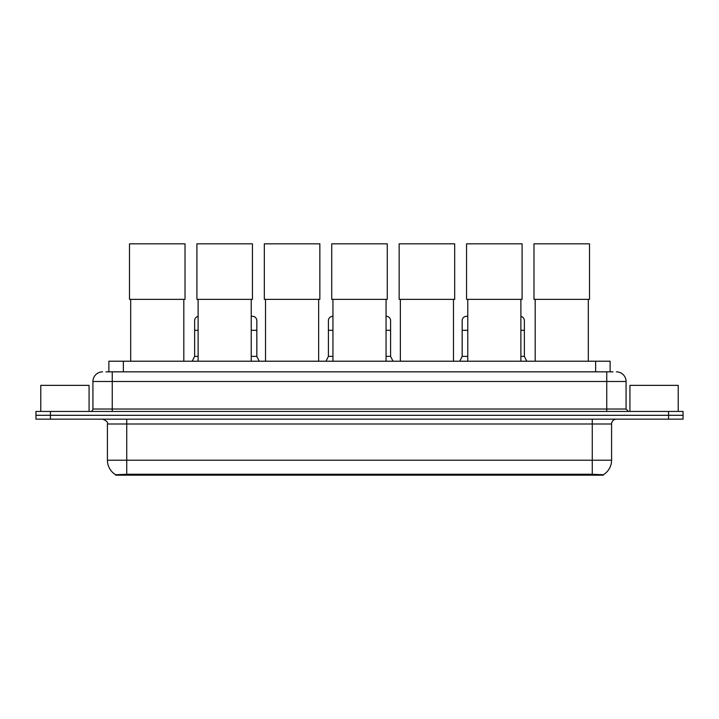 <?xml version="1.0" encoding="UTF-8"?>
<svg xmlns="http://www.w3.org/2000/svg" width="719" height="719" viewBox="0 0 719 719"><rect width="100%" height="100%" fill="white"/><g stroke="black" fill="none" stroke-linecap="round" stroke-linejoin="round"><path stroke-width="1.08" d="M105.972 371.84L112.254 371.84L105.972 371.84L108.875 371.84L108.875 361.217L610.125 361.217L610.125 371.84M603.367 475.178L115.633 475.178L115.633 474.711M107.419 460.214L126.733 460.214L126.733 423.994L107.419 423.994L107.419 460.214A16.905 16.905 0 0 0 115.687 474.738L128.665 474.243L590.335 474.243L603.313 474.738A16.905 16.905 0 0 0 611.581 460.214L611.581 423.994A4.826 4.826 0 0 1 616.408 419.168M683.05 419.168L683.05 415.303L35.95 415.303L35.95 419.168L50.438 419.168L50.438 415.303L35.95 415.303L35.95 411.439L50.438 411.439L50.438 415.303L683.05 415.303L683.05 419.168L50.438 419.168M102.592 371.84A9.662 9.662 0 0 0 92.931 381.492L92.931 409.021A2.418 2.418 0 0 1 90.522 411.439M616.408 371.84A9.662 9.662 0 0 1 626.069 381.492L112.254 381.492L112.254 371.84L613.028 371.84M626.069 381.492L626.069 409.021L628.478 411.439M683.05 411.439L683.05 415.303L683.05 411.439L50.438 411.439M89.066 411.439L89.066 385.357L40.776 385.357L40.776 411.439M678.224 411.439L678.224 385.357L629.934 385.357L629.934 411.439M130.696 299.356L130.696 361.217M183.821 299.356L183.821 361.217M129.492 243.822L185.026 243.822L185.026 299.356L129.492 299.356L129.492 243.822M198.111 299.356L198.111 361.217M251.228 299.356L251.228 361.217M196.907 243.822L252.441 243.822L252.441 299.356L196.907 299.356L196.907 243.822M265.527 299.356L265.527 361.217M318.643 299.356L318.643 361.217M264.322 243.822L319.856 243.822L319.856 299.356L264.322 299.356L264.322 243.822M332.942 299.356L332.942 361.217M386.058 299.356L386.058 361.217M331.729 243.822L387.271 243.822L387.271 299.356L331.729 299.356L331.729 243.822M400.357 299.356L400.357 361.217M453.473 299.356L453.473 361.217M399.144 243.822L454.678 243.822L454.678 299.356L399.144 299.356L399.144 243.822M467.772 299.356L467.772 361.217M520.889 299.356L520.889 361.217M466.559 243.822L522.093 243.822L522.093 299.356L466.559 299.356L466.559 243.822M535.179 299.356L535.179 361.217M588.304 299.356L588.304 361.217M533.974 243.822L589.508 243.822L589.508 299.356L533.974 299.356L533.974 243.822M192.216 361.217L194.633 356.381L198.111 356.381M194.633 356.381L194.633 330.309L198.111 330.309M194.633 330.309L194.633 320.647A4.35 4.35 0 0 1 198.111 316.396M251.228 356.381L256.836 356.381L259.244 361.217M256.836 356.381L256.836 320.647A4.35 4.35 0 0 0 252.755 316.315A4.35 4.35 0 0 1 256.836 320.647M251.228 316.486A4.35 4.35 0 0 1 252.755 316.315M325.986 361.217L328.403 356.381L332.942 356.381M328.403 356.381L328.403 330.309L332.942 330.309M328.403 330.309L328.403 320.647A4.35 4.35 0 0 1 332.942 316.306M386.058 356.381L390.597 356.381L393.014 361.217M390.597 356.381L390.597 320.647A4.35 4.35 0 0 0 386.525 316.315A4.35 4.35 0 0 1 390.597 320.647M386.058 316.306A4.35 4.35 0 0 1 386.525 316.315M459.756 361.217L462.164 356.381L467.772 356.381M462.164 356.381L462.164 330.309L467.772 330.309M462.164 330.309L462.164 320.647A4.35 4.35 0 0 1 467.772 316.486A4.35 4.35 0 0 0 466.784 316.315M520.889 356.381L524.367 356.381L526.784 361.217M524.367 356.381L524.367 320.647A4.35 4.35 0 0 0 520.889 316.396A4.35 4.35 0 0 1 524.367 320.647M590.335 475.178L590.335 474.243M128.665 475.178L128.665 474.243M123.362 371.84L123.362 361.217M595.638 371.84L595.638 361.217M592.267 419.168L592.267 423.994L126.733 423.994L126.733 419.168M611.581 423.994L592.267 423.994L592.267 460.214L611.581 460.214M592.267 474.342L592.267 460.214L126.733 460.214L126.733 474.342M668.562 419.168L668.562 411.439M112.254 411.439L112.254 381.492L92.931 381.492M92.931 409.021L626.069 409.021M606.746 371.84L606.746 411.439M251.228 330.309L256.836 330.309M386.058 330.309L390.597 330.309M520.889 330.309L524.367 330.309M107.419 423.994C108.102 422.278 106.484 420.669 102.592 419.168"/></g></svg>
